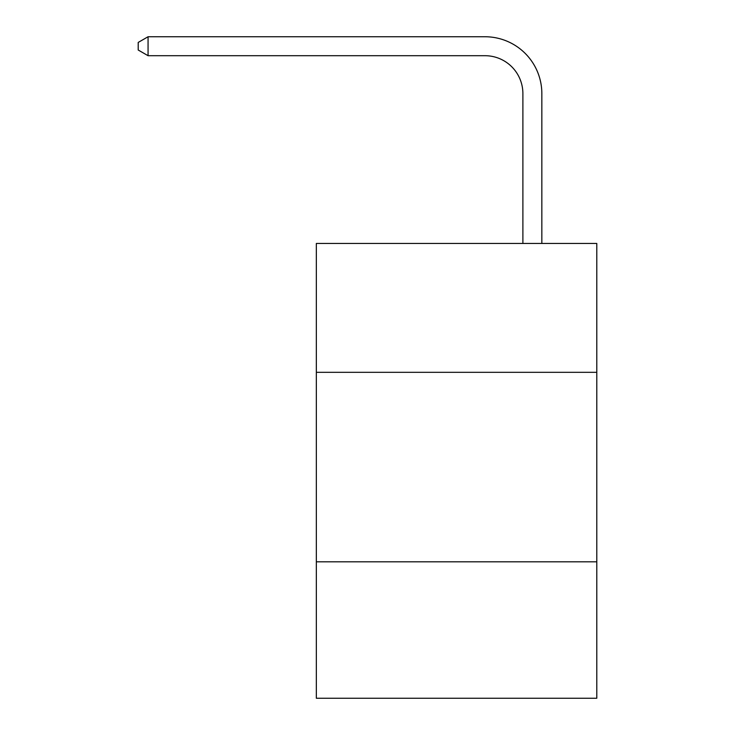 <?xml version="1.0" encoding="UTF-8"?>
<svg xmlns="http://www.w3.org/2000/svg" width="735" height="735" viewBox="0 0 735 735"><rect width="100%" height="100%" fill="white"/><g stroke="black" fill="none" stroke-linecap="round" stroke-linejoin="round"><path stroke-width="1.1" d="M596.792 372.314L596.792 243.45L316.335 243.45L316.335 372.314L596.792 372.314L596.792 698.25L316.335 698.25L316.335 372.314M596.792 561.816L316.335 561.816M522.888 243.45L522.888 93.602A37.898 37.898 0 0 0 484.99 55.704L148.066 55.704L138.208 50.017L138.208 42.437L148.066 36.75L484.99 36.75A56.852 56.852 0 0 1 541.842 93.602L541.842 243.45M522.888 93.602A37.898 37.898 0 0 0 484.99 55.704A37.898 37.898 0 0 1 522.888 93.602A37.898 37.898 0 0 0 484.99 55.704A37.898 37.898 0 0 1 522.888 93.602A37.898 37.898 0 0 0 484.99 55.704A37.898 37.898 0 0 1 522.888 93.602A37.898 37.898 0 0 0 484.99 55.704A37.898 37.898 0 0 1 522.888 93.602A37.898 37.898 0 0 0 484.99 55.704A37.898 37.898 0 0 1 522.888 93.602A37.898 37.898 0 0 0 484.99 55.704A37.898 37.898 0 0 1 522.888 93.602A37.898 37.898 0 0 0 484.99 55.704A37.898 37.898 0 0 1 522.888 93.602A37.898 37.898 0 0 0 484.99 55.704A37.898 37.898 0 0 1 522.888 93.602A37.898 37.898 0 0 0 484.99 55.704A37.898 37.898 0 0 1 522.888 93.602A37.898 37.898 0 0 0 484.99 55.704A37.898 37.898 0 0 1 522.888 93.602A37.898 37.898 0 0 0 484.99 55.704A37.898 37.898 0 0 1 522.888 93.602A37.898 37.898 0 0 0 484.99 55.704A37.898 37.898 0 0 1 522.888 93.602A37.898 37.898 0 0 0 484.99 55.704A37.898 37.898 0 0 1 522.888 93.602A37.898 37.898 0 0 0 484.99 55.704A37.898 37.898 0 0 1 522.888 93.602A37.898 37.898 0 0 0 484.99 55.704A37.898 37.898 0 0 1 522.888 93.602A37.898 37.898 0 0 0 484.99 55.704A37.898 37.898 0 0 1 522.888 93.602A37.898 37.898 0 0 0 484.99 55.704A37.898 37.898 0 0 1 522.888 93.602A37.898 37.898 0 0 0 484.99 55.704M148.066 55.704L148.066 36.75L484.99 36.75"/></g></svg>
